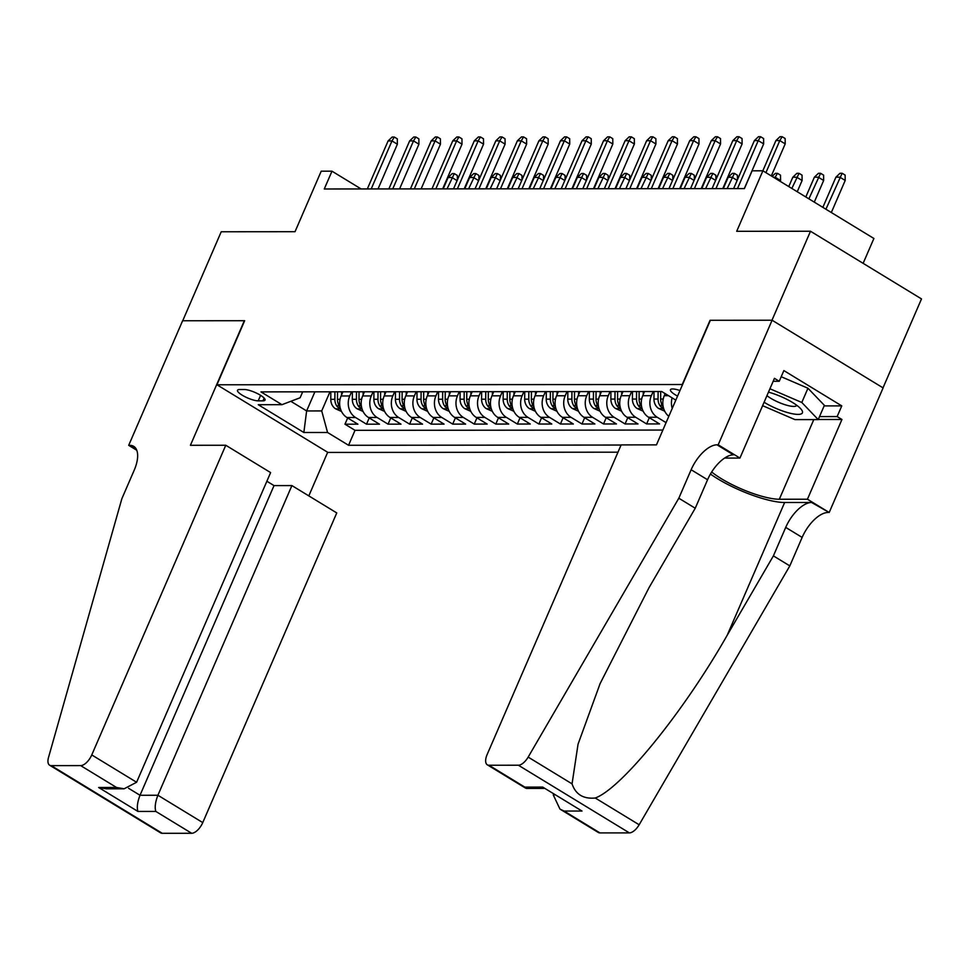 <?xml version="1.0" encoding="UTF-8"?>
<svg xmlns="http://www.w3.org/2000/svg" width="970" height="970" viewBox="0 0 970 970"><rect width="100%" height="100%" fill="white"/><g stroke="black" fill="none" stroke-linecap="round" stroke-linejoin="round"><path stroke-width="1.45" d="M679.97 390.546A12.804 3.152 -156.6 0 0 672.586 388.946A12.804 3.152 -156.6 0 0 670.44 389.71A12.804 3.152 -156.6 0 0 677.569 396.087M863.13 263.331L873.897 238.474L762.893 170.805L752.114 170.817L744.414 188.604L324.271 188.98L331.983 171.193L321.203 171.193L295.025 231.709L221.221 231.769L182.724 320.755L244.658 320.706L216.94 384.775L682.577 384.52M883.015 387.854L921.5 298.918L810.496 231.248L771.987 320.233L710.052 320.294L682.322 384.362M216.94 384.775L327.933 452.444L617.975 452.19M342.919 391.807L341.113 395.966A16.005 13.495 89.9 0 0 346.957 417.524L357.906 424.193L344.968 424.205L347.672 417.961M351.528 391.795L349.733 395.954A16.005 13.495 89.9 0 0 355.566 417.512L366.514 424.193L369.218 417.949M366.514 424.193L379.452 424.181L368.503 417.5A16.005 13.495 89.9 0 1 362.659 395.942L364.453 391.783M385.999 391.771L384.205 395.93A16.005 13.495 89.9 0 0 390.037 417.476L400.998 424.157L388.061 424.169L390.764 417.924M407.545 391.747L405.751 395.905A16.005 13.495 89.9 0 0 411.583 417.464L422.544 424.132L409.607 424.145L412.311 417.9M429.092 391.734L427.297 395.893A16.005 13.495 89.9 0 0 433.129 417.439L444.09 424.12L431.153 424.132L433.857 417.888M450.638 391.71L448.843 395.869A16.005 13.495 89.9 0 0 454.675 417.427L465.624 424.096L452.699 424.108L455.403 417.864M472.184 391.686L470.389 395.845A16.005 13.495 89.9 0 0 476.221 417.403L487.17 424.084L474.245 424.096L476.949 417.852M493.73 391.674L491.935 395.833A16.005 13.495 89.9 0 0 497.768 417.391L508.716 424.06L495.791 424.072L498.495 417.827M515.276 391.65L513.482 395.808A16.005 13.495 89.9 0 0 519.314 417.367L530.263 424.036L517.337 424.048L520.041 417.803M536.822 391.637L535.028 395.796A16.005 13.495 89.9 0 0 540.86 417.342L551.809 424.023L538.883 424.036L541.587 417.791M558.368 391.613L556.574 395.772A16.005 13.495 89.9 0 0 562.406 417.33L573.355 423.999L560.43 424.011L563.133 417.767M579.914 391.589L578.12 395.76A16.005 13.495 89.9 0 0 583.952 417.306L594.901 423.987L581.976 423.999L584.68 417.755M601.461 391.577L599.666 395.736A16.005 13.495 89.9 0 0 605.498 417.294L616.447 423.963L603.522 423.975L606.226 417.73M623.007 391.553L621.212 395.712A16.005 13.495 89.9 0 0 627.044 417.27L637.993 423.951L625.068 423.963L627.772 417.706M644.553 391.541L642.746 395.699A16.005 13.495 89.9 0 0 648.59 417.245L659.539 423.926L646.614 423.938L649.318 417.694M258.202 400.853L262.943 400.853A12.404 3.055 -156.6 0 0 265.028 400.113A12.404 3.055 -156.6 0 0 257.729 393.723A12.404 3.055 -156.6 0 0 244.343 389.516L239.602 389.516A12.404 3.055 -156.6 0 0 237.517 390.255A12.404 3.055 -156.6 0 0 244.816 396.645A12.404 3.055 -156.6 0 0 258.202 400.853L260.59 395.336M675.823 400.125L661.71 391.516L260.954 391.88L281.955 404.684L300.118 397.761L302.676 391.844M314.898 391.832L306.629 410.94L321.713 410.928L327.557 432.487L348.557 445.278L621.067 445.036M327.557 432.487L303.852 432.499L258.25 404.708L281.955 404.684M665.178 393.638L664.292 395.675A16.005 13.495 89.9 0 0 668.815 416.312M653.174 391.528L651.367 395.687L642.746 395.699M631.628 391.553L629.821 395.712L621.212 395.712M610.082 391.565L608.275 395.724L599.666 395.736M588.535 391.589L586.729 395.748L578.12 395.76M566.989 391.601L565.183 395.772L556.574 395.772M545.443 391.625L543.636 395.784L535.028 395.796M523.897 391.65L522.102 395.808L513.482 395.808M502.351 391.662L500.556 395.821L491.935 395.833M480.805 391.686L479.01 395.845L470.389 395.845M459.259 391.698L457.464 395.857L448.843 395.869M437.712 391.722L435.918 395.881L427.297 395.893M416.166 391.734L414.372 395.905L405.751 395.905M394.62 391.759L392.826 395.918L384.205 395.93M373.074 391.783L371.28 395.942L362.659 395.942M344.968 424.205L355.02 430.328L662.874 430.062M666.075 422.653L657.211 417.245A16.005 13.495 -90.1 0 1 651.367 395.687M646.614 423.938L635.665 417.258A16.005 13.495 -90.1 0 1 629.821 395.712M625.068 423.963L614.119 417.282A16.005 13.495 -90.1 0 1 608.275 395.724M603.522 423.975L592.573 417.306A16.005 13.495 -90.1 0 1 586.729 395.748M581.976 423.999L571.027 417.318A16.005 13.495 -90.1 0 1 565.183 395.772M560.43 424.011L549.481 417.342A16.005 13.495 -90.1 0 1 543.636 395.784M538.883 424.036L527.935 417.355A16.005 13.495 -90.1 0 1 522.102 395.808M517.337 424.048L506.388 417.379A16.005 13.495 -90.1 0 1 500.556 395.821M495.791 424.072L484.842 417.391A16.005 13.495 -90.1 0 1 479.01 395.845M474.245 424.096L463.296 417.415A16.005 13.495 -90.1 0 1 457.464 395.857M452.699 424.108L441.75 417.439A16.005 13.495 -90.1 0 1 435.918 395.881M431.153 424.132L420.204 417.452A16.005 13.495 -90.1 0 1 414.372 395.905M409.607 424.145L398.658 417.476A16.005 13.495 -90.1 0 1 392.826 395.918M388.061 424.169L377.112 417.488A16.005 13.495 -90.1 0 1 371.28 395.942M329.982 391.819L321.713 410.928M762.893 170.805L736.703 231.309L810.496 231.248M361.119 188.956L331.983 171.193M290.818 401.301L306.629 410.94L303.852 432.499M355.02 430.328L348.557 445.278M672.234 408.431A16.005 13.495 -90.1 0 1 672.125 397.882M378.033 188.932L397.373 144.227L391.977 140.929L371.207 188.944M388.097 140.941L392.159 137.037L394.317 137.037L391.977 140.929L388.097 140.941L367.327 188.944M394.317 137.037L397.312 138.868L397.373 144.227M341.586 394.887L341.61 391.807M341.525 411.474L335.487 408.758A10.609 8.936 -90.1 0 1 330.782 399.325L330.831 391.819M339.949 406.757A10.609 8.936 -90.1 0 1 337.451 399.325L337.512 391.807M334.929 391.807L334.868 399.325A10.609 8.936 89.9 0 0 337.512 406.951L340.349 408.455M457.076 180.626L451.971 177.51L448.104 177.522L443.181 188.883M448.104 177.522L452.166 173.618L454.312 173.618L447.061 188.871M454.312 173.618L457.319 175.449L457.367 179.947M764.093 402.247A26.008 6.414 -156.6 0 0 788.416 412.808A26.008 6.414 -156.6 0 0 801.087 409.182A26.008 6.414 -156.6 0 0 768.652 392.195A26.008 6.414 -156.6 0 0 768.47 392.147M766.955 395.651A17.812 4.389 -156.6 0 0 787.131 405.339A17.812 4.389 -156.6 0 0 796.697 405.363A17.812 4.389 -156.6 0 0 796.734 405.29M781.214 376.724L807.962 388.242L824.379 405.351L818.219 419.598L794.951 419.61L762.614 405.678M769.938 388.764L801.802 402.477L818.219 419.598M807.962 388.242L801.802 402.477M225.767 445.254L91.762 754.927L136.6 782.269L270.618 472.596L225.767 445.254L190.423 445.291L244.343 320.706L182.615 320.755L128.695 445.339L136.758 450.25M266.871 481.241L274.025 485.594L291.909 485.582L336.76 512.924L202.754 822.596A12.004 5.747 121.4 0 1 191.672 833.278L162.257 833.303A12.004 5.747 121.4 0 1 160.632 832.878L49.628 765.209A12.004 5.747 -58.6 0 1 48.5 757.521L121.856 498.713L134.187 470.244A28.009 13.41 -58.6 0 0 133.69 446.333A28.009 13.41 -58.6 0 0 129.883 445.339L128.695 445.339M191.672 833.278L155.818 811.429L137.934 811.441L98.637 787.482L116.521 787.47L80.668 765.609L51.264 765.633L162.257 833.303M327.678 452.287L308.812 495.888M291.909 485.582L157.904 795.254L202.754 822.596M49.628 765.209A12.004 5.747 -58.6 0 0 51.264 765.633M80.668 765.609A12.004 5.747 -58.6 0 0 91.762 754.927M274.025 485.594L140.019 795.267L157.904 795.254C155.285 802.044 154.582 807.428 155.818 811.429M137.934 811.441C136.697 807.452 137.4 802.057 140.019 795.267L128.549 788.283M98.637 787.482L106.227 788.804L124.111 788.792L136.6 782.269M116.521 787.47L124.111 788.792M553.543 794.26L553.264 794.903L554.585 794.903M678.818 498.216L695.247 508.231L649.051 587.614L600.115 683.571L578.047 744.184L572.058 783.857C575.61 794.418 583.346 799.135 595.265 798.007C621.54 788.464 683.838 711.616 727.197 635.253L773.393 555.883L785.712 527.401A28.009 13.41 121.4 0 1 811.575 502.472L829.192 512.487L883.1 387.903L772.096 320.233L710.367 320.294L656.46 444.866L621.127 444.903L487.122 754.575A12.004 5.747 -58.6 0 0 487.328 764.821A12.004 5.747 -58.6 0 0 488.965 765.245L518.368 765.221A12.004 5.747 -58.6 0 0 528.165 757.097L678.818 498.216L691.137 469.747A28.009 13.41 121.4 0 1 717 444.818L718.188 444.818L772.096 320.233M773.393 555.883L789.822 565.886L802.141 537.416A28.009 13.41 121.4 0 1 828.004 512.487M717 444.818L733.429 454.833A28.009 13.41 121.4 0 0 707.566 479.762L695.247 508.231M488.965 765.245L524.806 787.106L542.691 787.082L582 811.041L564.116 811.065L599.957 832.915L629.372 832.89L518.368 765.221M595.265 798.007L639.157 824.767L789.822 565.886M718.188 444.818L739.94 458.07L774.448 378.336L779.237 381.271L773.175 381.271M824.136 405.909L841.766 405.884L783.869 370.588L779.237 381.271M841.766 405.884L837.146 416.566L841.948 419.489L807.44 499.223L829.192 512.487M711.677 472.002A45.02 11.094 -156.6 0 0 779.322 499.247L807.44 499.223M739.94 458.07L724.566 458.082M710.428 474.051A52.125 12.84 -156.6 0 0 784.645 502.496L811.575 502.472M639.157 824.767A12.004 5.747 121.4 0 1 629.372 832.89M599.957 832.915A12.004 5.747 121.4 0 1 598.332 832.49L559.957 809.089L553.264 794.903M841.948 419.489L818.243 419.513M819.517 416.579L837.146 416.566M524.806 787.106L526.48 788.428L543.952 788.416M542.691 787.082L582 811.041M564.116 811.065L559.957 809.089M399.579 188.92L418.919 144.203L413.523 140.917L392.741 188.92M409.643 140.917L413.705 137.025L415.863 137.025L413.523 140.917L409.643 140.917L388.873 188.932M415.863 137.025L418.858 138.843L418.919 144.203M421.125 188.895L440.465 144.19L435.069 140.892L414.287 188.907M431.189 140.905L435.251 137L437.409 137L435.069 140.892L431.189 140.905L410.419 188.907M437.409 137L440.404 138.831L440.465 144.19M442.659 188.883L462.011 144.166L456.615 140.88L435.833 188.883M452.735 140.88L456.797 136.988L458.955 136.976L456.615 140.88L452.735 140.88L431.965 188.883M458.955 136.976L461.95 138.807L462.011 144.166M464.206 188.859L483.557 144.154L478.161 140.856L457.379 188.871M474.281 140.856L478.343 136.964L480.502 136.964L478.161 140.856L474.281 140.856L453.511 188.871M480.502 136.964L483.496 138.795L483.557 144.154M363.132 394.863L363.156 391.783M363.071 411.462L357.033 408.746A10.609 8.936 -90.1 0 1 352.328 399.313L352.377 391.795M361.495 406.745A10.609 8.936 -90.1 0 1 358.997 399.3L359.058 391.795M356.475 391.795L356.414 399.313A10.609 8.936 89.9 0 0 359.058 406.927L361.895 408.443M478.622 180.602L473.518 177.498L469.65 177.498L464.727 188.859M469.65 177.498L473.712 173.606L475.858 173.594L468.607 188.859M475.858 173.594L478.865 175.424L478.913 179.923M384.678 394.838L384.702 391.771M384.617 411.438L378.579 408.722A10.609 8.936 -90.1 0 1 373.874 399.288L373.923 391.783M383.041 406.721A10.609 8.936 -90.1 0 1 380.543 399.288L380.604 391.771M378.021 391.771L377.961 399.288A10.609 8.936 89.9 0 0 380.604 406.915L383.441 408.418M500.168 180.578L495.064 177.474L491.184 177.474L486.273 188.835M491.184 177.474L495.258 173.581L497.404 173.581L490.153 188.835M497.404 173.581L500.411 175.412L500.459 179.911M406.224 394.826L406.236 391.747M406.163 411.413L400.125 408.709A10.609 8.936 -90.1 0 1 395.421 399.276L395.469 391.759M404.587 406.709A10.609 8.936 -90.1 0 1 402.089 399.264L402.15 391.747M399.567 391.759L399.507 399.264A10.609 8.936 89.9 0 0 402.15 406.891L404.987 408.394M521.714 180.565L516.61 177.449L512.73 177.462L507.819 188.823M512.73 177.462L516.804 173.557L518.95 173.557L511.699 188.823M518.95 173.557L521.957 175.388L522.005 179.887M427.77 394.802L427.782 391.734M427.709 411.401L421.671 408.685A10.609 8.936 -90.1 0 1 416.954 399.252L417.015 391.734M426.133 406.685A10.609 8.936 -90.1 0 1 423.635 399.252L423.696 391.734M421.113 391.734L421.053 399.252A10.609 8.936 89.9 0 0 423.696 406.879L426.533 408.382M543.261 180.541L538.156 177.437L534.276 177.437L529.365 188.798M534.276 177.437L538.35 173.545L540.496 173.545L533.245 188.798M540.496 173.545L543.503 175.376L543.552 179.874M485.752 188.835L505.103 144.13L499.708 140.844L478.925 188.847M495.828 140.844L499.889 136.94L502.048 136.94L499.708 140.844L495.828 140.844L475.045 188.847M502.048 136.94L505.043 138.771L505.103 144.13M449.316 394.79L449.328 391.71M449.255 411.377L443.217 408.673A10.609 8.936 -90.1 0 1 438.501 399.24L438.561 391.722M447.679 406.66A10.609 8.936 -90.1 0 1 445.181 399.228L445.242 391.71M442.659 391.722L442.599 399.228A10.609 8.936 89.9 0 0 445.242 406.854L448.079 408.358M564.807 180.529L559.702 177.413L555.822 177.425L550.911 188.786M555.822 177.425L559.896 173.521L562.042 173.521L554.791 188.774M562.042 173.521L565.049 175.352L565.098 179.85M507.298 188.823L526.649 144.106L521.254 140.82L500.471 188.823M517.374 140.82L521.436 136.928L523.594 136.928L521.254 140.82L517.374 140.82L496.591 188.835M523.594 136.928L526.589 138.758L526.649 144.106M470.862 394.766L470.874 391.686M470.802 411.365L464.751 408.649A10.609 8.936 -90.1 0 1 460.047 399.216L460.107 391.698M469.225 406.648A10.609 8.936 -90.1 0 1 466.728 399.203L466.788 391.698M464.193 391.698L464.145 399.216A10.609 8.936 89.9 0 0 466.788 406.83L469.625 408.346M586.353 180.505L581.248 177.401L577.368 177.401L572.458 188.762M577.368 177.401L581.442 173.509L583.588 173.497L576.338 188.762M583.588 173.497L586.595 175.327L586.644 179.826M528.844 188.798L548.195 144.094L542.8 140.796L522.018 188.81M538.92 140.808L542.982 136.903L545.14 136.903L542.8 140.796L538.92 140.808L518.138 188.81M545.14 136.903L548.135 138.734L548.195 144.094M492.396 394.741L492.42 391.674M492.348 411.341L486.297 408.625A10.609 8.936 -90.1 0 1 481.593 399.191L481.653 391.686M490.771 406.624A10.609 8.936 -90.1 0 1 488.274 399.191L488.334 391.674M485.74 391.674L485.691 399.191A10.609 8.936 89.9 0 0 488.334 406.818L491.172 408.321M607.899 180.481L602.794 177.377L598.914 177.377L594.004 188.75M598.914 177.377L602.976 173.484L605.134 173.484L597.884 188.738M605.134 173.484L608.141 175.315L608.19 179.814M550.39 188.786L569.742 144.069L564.346 140.783L543.564 188.786M560.466 140.783L564.528 136.891L566.686 136.891L564.346 140.783L560.466 140.783L539.684 188.798M566.686 136.891L569.681 138.71L569.742 144.069M513.942 394.729L513.967 391.65M513.894 411.316L507.843 408.612A10.609 8.936 -90.1 0 1 503.139 399.179L503.2 391.662M512.318 406.612A10.609 8.936 -90.1 0 1 509.82 399.167L509.88 391.662M507.286 391.662L507.237 399.167A10.609 8.936 89.9 0 0 509.88 406.794L512.718 408.297M629.445 180.468L624.34 177.364L620.461 177.364L615.55 188.726M620.461 177.364L624.522 173.46L626.681 173.46L619.43 188.726M626.681 173.46L629.688 175.291L629.736 179.789M571.936 188.762L591.288 144.057L585.892 140.759L565.11 188.774M582.012 140.759L586.074 136.867L588.232 136.867L585.892 140.759L582.012 140.759L561.23 188.774M588.232 136.867L591.227 138.698L591.288 144.057M535.488 394.705L535.513 391.637M535.44 411.304L529.39 408.588A10.609 8.936 -90.1 0 1 524.685 399.155L524.746 391.637M533.864 406.588A10.609 8.936 -90.1 0 1 531.366 399.155L531.427 391.637M528.832 391.637L528.783 399.155A10.609 8.936 89.9 0 0 531.427 406.782L534.264 408.285M650.991 180.444L645.887 177.34L642.007 177.34L637.096 188.701M642.007 177.34L646.068 173.448L648.227 173.448L640.976 188.701M648.227 173.448L651.234 175.279L651.282 179.777M593.482 188.75L612.834 144.033L607.438 140.747L586.656 188.75M603.558 140.747L607.62 136.843L609.778 136.843L607.438 140.747L603.558 140.747L582.776 188.75M609.778 136.843L612.773 138.674L612.834 144.033M557.035 394.693L557.059 391.613M556.986 411.28L550.936 408.576A10.609 8.936 -90.1 0 1 546.231 399.143L546.292 391.625M555.398 406.563A10.609 8.936 -90.1 0 1 552.912 399.131L552.973 391.613M550.378 391.625L550.329 399.131A10.609 8.936 89.9 0 0 552.973 406.757L555.81 408.261M672.537 180.432L667.433 177.316L663.553 177.328L658.642 188.689M663.553 177.328L667.615 173.424L669.773 173.424L662.522 188.677M669.773 173.424L672.768 175.255L672.828 179.753M615.029 188.726L634.38 144.009L628.984 140.723L608.202 188.726M625.104 140.723L629.166 136.831L631.324 136.831L628.984 140.723L625.104 140.723L604.322 188.738M631.324 136.831L634.319 138.661L634.38 144.009M578.581 394.669L578.605 391.589M578.532 411.268L572.482 408.552A10.609 8.936 -90.1 0 1 567.777 399.119L567.838 391.601M576.944 406.551A10.609 8.936 -90.1 0 1 574.458 399.119L574.519 391.601M571.924 391.601L571.876 399.119A10.609 8.936 89.9 0 0 574.519 406.733L577.356 408.249M694.071 180.408L688.979 177.304L685.099 177.304L680.188 188.665M685.099 177.304L689.161 173.412L691.319 173.412L684.056 188.665M691.319 173.412L694.314 175.231L694.374 179.741M636.575 188.701L655.926 143.996L650.518 140.698L629.748 188.713M646.65 140.711L650.712 136.806L652.871 136.806L650.518 140.698L646.65 140.711L625.868 188.713M652.871 136.806L655.865 138.637L655.926 143.996M600.127 394.644L600.151 391.577M600.078 411.244L594.028 408.528A10.609 8.936 -90.1 0 1 589.323 399.094L589.384 391.589M598.49 406.527A10.609 8.936 -90.1 0 1 596.004 399.094L596.065 391.577M593.47 391.577L593.422 399.094A10.609 8.936 89.9 0 0 596.065 406.721L598.902 408.224M715.617 180.396L710.525 177.28L706.645 177.28L701.734 188.653M706.645 177.28L710.707 173.387L712.865 173.387L705.602 188.641M712.865 173.387L715.86 175.218L715.921 179.717M658.121 188.689L677.472 143.972L672.064 140.686L651.294 188.689M668.197 140.686L672.259 136.794L674.405 136.794L672.064 140.686L668.197 140.686L647.414 188.701M674.405 136.794L677.412 138.613L677.472 143.972M621.673 394.632L621.697 391.553M621.624 411.219L615.574 408.515A10.609 8.936 -90.1 0 1 610.87 399.082L610.93 391.565M620.036 406.515A10.609 8.936 -90.1 0 1 617.55 399.07L617.599 391.565M615.016 391.565L614.968 399.082A10.609 8.936 89.9 0 0 617.611 406.697L620.448 408.212M737.164 180.371L732.071 177.267L728.191 177.267L723.28 188.629M728.191 177.267L732.253 173.375L734.411 173.363L727.148 188.629M734.411 173.363L737.406 175.194L737.455 179.692M679.667 188.665L699.018 143.96L693.611 140.662L672.84 188.677M689.743 140.662L693.805 136.77L695.951 136.77L693.611 140.662L689.743 140.662L668.961 188.677M695.951 136.77L698.958 138.601L699.018 143.96M643.219 394.608L643.243 391.541M643.171 411.207L637.12 408.491A10.609 8.936 -90.1 0 1 632.416 399.058L632.476 391.553M641.582 406.491A10.609 8.936 -90.1 0 1 639.097 399.058L639.145 391.541M636.562 391.541L636.514 399.058A10.609 8.936 89.9 0 0 639.157 406.685L641.995 408.188M701.213 188.653L720.564 143.936L715.157 140.65L694.387 188.653M711.289 140.65L715.351 136.758L717.497 136.746L715.157 140.65L711.289 140.65L690.507 188.653M717.497 136.746L720.504 138.577L720.564 143.936M664.765 394.596L664.777 393.396M664.717 411.183L658.666 408.479A10.609 8.936 -90.1 0 1 653.962 399.046L654.022 391.528M663.128 406.466A10.609 8.936 -90.1 0 1 660.643 399.034L660.691 391.516M658.109 391.528L658.06 399.034A10.609 8.936 89.9 0 0 660.703 406.66L663.529 408.164M772.12 176.431L775.345 173.327L777.503 173.327L780.498 175.158L780.559 180.517L775.163 177.219L774.8 178.068M777.503 173.327L775.163 177.219L773.429 177.231M780.559 180.517L780.195 181.354M722.759 188.629L742.111 143.924L736.703 140.626L715.933 188.641M732.823 140.626L736.897 136.734L739.043 136.734L736.703 140.626L732.823 140.626L712.053 188.641M739.043 136.734L742.05 138.564L742.111 143.924M675.605 400.634A10.609 8.936 -90.1 0 1 675.532 399.955M792.829 177.207L796.891 173.315L799.05 173.315L802.044 175.133L802.105 180.493L796.709 177.207L792.829 177.207L788.768 186.579M799.05 173.315L791.835 188.447M802.105 180.493L797.243 191.745M744.305 188.604L763.657 143.899L758.249 140.601L737.479 188.617M754.369 140.614L758.443 136.709L760.589 136.709L758.249 140.601L754.369 140.614L733.599 188.617M760.589 136.709L763.596 138.54L763.657 143.899M814.376 177.195L818.437 173.29L820.596 173.29L823.591 175.121L823.651 180.481L818.256 177.183L814.376 177.195L805.815 196.971M820.596 173.29L808.883 198.838M823.651 180.481L814.279 202.136M771.32 175.946L785.203 143.875L779.795 140.589L765.924 172.648M775.915 140.589L779.989 136.697L782.135 136.697L779.795 140.589L775.915 140.589L762.844 170.805M782.135 136.697L785.142 138.516L785.203 143.875M835.922 177.171L839.984 173.278L842.142 173.266L845.137 175.097L845.197 180.456L839.802 177.171L835.922 177.171L822.851 207.362M842.142 173.266L825.919 209.229M845.197 180.456L831.326 212.527M668.512 395.675L664.292 395.675M349.733 395.954L341.113 395.966M355.566 417.512L346.957 417.524M657.211 417.245L648.59 417.245M635.665 417.258L627.044 417.27M614.119 417.282L605.498 417.294M592.573 417.306L583.952 417.306M571.027 417.318L562.406 417.33M549.481 417.342L540.86 417.342M527.935 417.355L519.314 417.367M506.388 417.379L497.768 417.391M484.842 417.391L476.221 417.403M463.296 417.415L454.675 417.427M441.75 417.439L433.129 417.439M420.204 417.452L411.583 417.464M398.658 417.476L390.037 417.476M377.112 417.488L368.503 417.5M264.143 398.076L262.943 400.853M335.681 408.855L340.47 408.855M337.451 399.325L340.046 399.325M330.782 399.325L334.868 399.325M338.566 404.526L337.512 406.951M136.309 449.255L129.883 445.339M785.712 527.401L802.141 537.416M707.566 479.762L691.137 469.747M528.165 757.097L572.058 783.857M727.197 635.253L784.645 502.496M813.794 419.598L779.322 499.247M357.227 408.843L362.016 408.831M358.997 399.3L361.592 399.3M352.328 399.313L356.414 399.313M360.112 404.514L359.058 406.927M378.773 408.819L383.562 408.819M380.543 399.288L383.138 399.288M373.874 399.288L377.961 399.288M381.659 404.49L380.604 406.915M400.319 408.794L405.108 408.794M402.089 399.264L404.684 399.264M395.421 399.276L399.507 399.264M403.205 404.466L402.15 406.891M421.865 408.782L426.654 408.77M423.635 399.252L426.23 399.24M416.954 399.252L421.053 399.252M424.751 404.454L423.696 406.879M443.411 408.758L448.201 408.758M445.181 399.228L447.776 399.228M438.501 399.24L442.599 399.228M446.297 404.429L445.242 406.854M464.957 408.746L469.747 408.734M466.728 399.203L469.31 399.203M460.047 399.216L464.145 399.216M467.843 404.417L466.788 406.83M486.503 408.722L491.293 408.722M488.274 399.191L490.856 399.191M481.593 399.191L485.691 399.191M489.389 404.393L488.334 406.818M508.05 408.697L512.839 408.697M509.82 399.167L512.403 399.167M503.139 399.179L507.237 399.167M510.935 404.381L509.88 406.794M529.596 408.685L534.385 408.685M531.366 399.155L533.949 399.155M524.685 399.155L528.783 399.155M532.469 404.357L531.427 406.782M551.142 408.661L555.919 408.661M552.912 399.131L555.495 399.131M546.231 399.143L550.329 399.131M554.015 404.332L552.973 406.757M572.688 408.649L577.465 408.637M574.458 399.119L577.041 399.106M567.777 399.119L571.876 399.119M575.562 404.32L574.519 406.733M594.234 408.625L599.011 408.625M596.004 399.094L598.587 399.094M589.323 399.094L593.422 399.094M597.108 404.296L596.065 406.721M615.78 408.612L620.558 408.6M617.55 399.07L620.133 399.07M610.87 399.082L614.968 399.082M618.654 404.284L617.611 406.697M637.326 408.588L642.104 408.588M639.097 399.058L641.679 399.058M632.416 399.058L636.514 399.058M640.2 404.26L639.157 406.685M658.872 408.564L663.65 408.564M660.643 399.034L663.225 399.034M653.962 399.046L658.06 399.034M661.746 404.235L660.703 406.66M487.328 764.821L525.704 788.21"/></g></svg>
